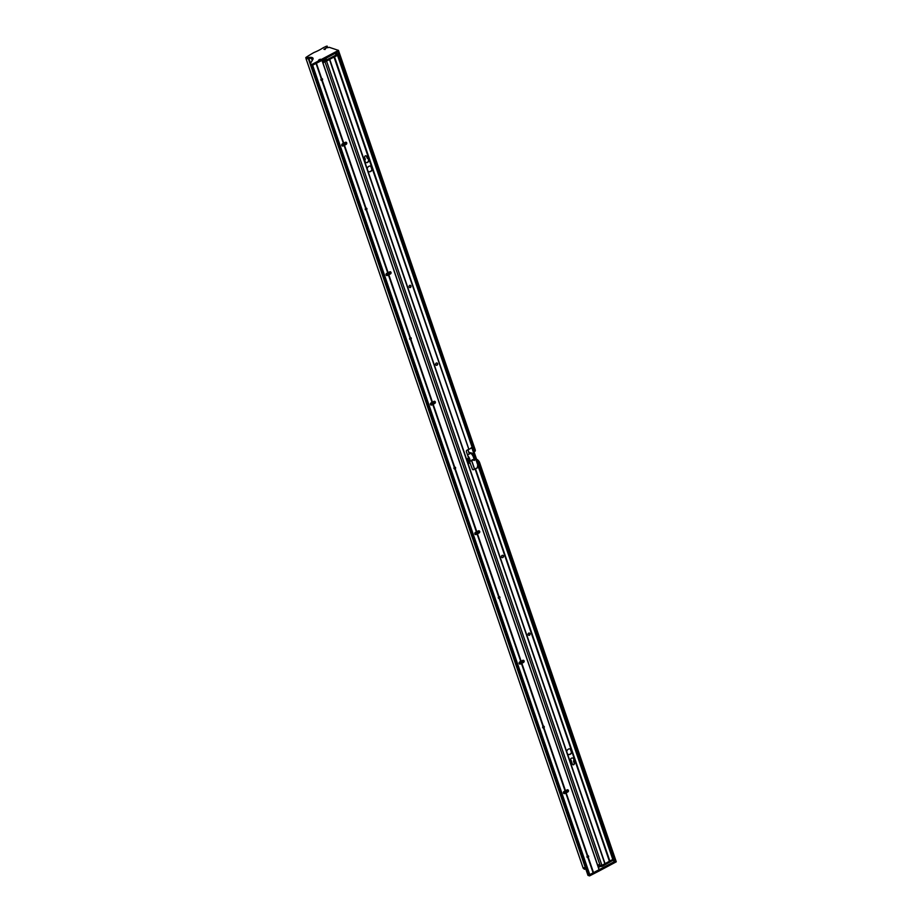 <?xml version="1.0" encoding="UTF-8"?>
<svg xmlns="http://www.w3.org/2000/svg" width="922" height="922" viewBox="0 0 922 922"><rect width="100%" height="100%" fill="white"/><g stroke="black" fill="none" stroke-linecap="round" stroke-linejoin="round"><path stroke-width="1.38" d="M365.988 162.491A2.19 1.89 110.7 0 0 367.14 162.41L367.452 162.249A2.19 1.89 110.7 0 0 367.532 158.4M365.953 155.783A1.187 1.026 -69.3 0 1 366.391 156.325L367.313 158.354L366.656 156.429A1.187 1.026 110.7 0 0 365.308 155.876A1.187 1.026 110.7 0 0 364.686 157.443L365.343 159.368A2.19 1.89 110.7 0 0 367.555 162.433A2.19 1.89 110.7 0 0 367.313 158.354M472.779 469.632A1.095 0.945 -69.3 0 0 473.366 469.54L478.022 467.523A1.095 0.945 110.7 0 0 478.472 467.108L471.926 448A1.095 0.945 110.7 0 0 471.373 448.092L468.849 449.383L334.49 56.968L338.109 54.79L326.538 61.071L329.546 59.515L604.913 863.787L609.857 861.24L475.061 468.895L571.133 749.494A2.927 2.524 110.7 0 0 566.742 751.753L567.491 753.942A2.927 2.524 110.7 0 0 571.882 751.684L609.419 861.321M410.302 285.29A1.187 1.026 -69.3 0 1 410.267 287.307L409.956 287.468A1.187 1.026 -69.3 0 1 409.46 287.491M409.656 285.394A1.187 1.026 110.7 0 0 410.371 287.491A1.187 1.026 110.7 0 0 409.656 285.394M436.901 363.003A1.187 1.026 -69.3 0 1 436.867 365.008L436.555 365.17A1.187 1.026 -69.3 0 1 436.071 365.204M436.256 363.095A1.187 1.026 110.7 0 0 436.982 365.204A1.187 1.026 110.7 0 0 436.256 363.095M529.355 633.034A1.187 1.026 -69.3 0 1 529.32 635.051L529.009 635.212A1.187 1.026 -69.3 0 1 528.525 635.235M528.709 633.137A1.187 1.026 110.7 0 0 529.435 635.235A1.187 1.026 110.7 0 0 528.709 633.137M502.755 555.332A1.187 1.026 -69.3 0 1 502.721 557.337L502.409 557.499A1.187 1.026 -69.3 0 1 501.914 557.533M502.11 555.424A1.187 1.026 110.7 0 0 502.824 557.533A1.187 1.026 110.7 0 0 502.11 555.424M568.148 754.403A2.927 2.524 110.7 0 0 569.784 754.288L570.096 754.127A2.927 2.524 110.7 0 0 570.211 748.941M368.604 171.596A2.927 2.524 110.7 0 0 370.241 171.48L370.517 171.342A2.927 2.524 110.7 0 0 370.679 166.133M372.338 168.876L371.531 166.628A2.927 2.524 110.7 0 0 367.21 168.864L367.959 171.135A2.927 2.524 110.7 0 0 372.338 168.876L468.849 449.383M475.498 468.814L609.926 861.217L613.476 859.062L601.905 865.355L604.867 863.822L329.5 59.55M471.407 448.08L472.571 448.576L337.187 54.444L337.775 53.822L335.631 53.084M477.504 466.14L477.608 466.786L478.161 466.163M472.029 448.38L471.2 447.712M572.862 764.753A1.187 1.026 -69.3 0 0 573.357 764.718L573.668 764.557A1.187 1.026 -69.3 0 0 574.141 763.093L573.472 761.169A2.19 1.89 110.7 0 0 572.839 758.045M572.435 764.211A1.187 1.026 110.7 0 0 574.394 763.197L573.738 761.261A2.19 1.89 110.7 0 0 572.965 758.091A2.19 1.89 110.7 0 0 571.421 762.194A2.19 1.89 110.7 0 0 571.767 762.275L572.435 764.211M567.491 753.942L605.028 863.58M475.061 468.895L473.62 469.644A1.095 0.945 -69.3 0 1 472.387 469.137L470.013 462.879A2.927 2.524 110.7 0 1 468.376 462.994M468.411 449.475L466.97 450.213A1.095 0.945 -69.3 0 0 466.394 451.653L468.503 457.808A2.927 2.524 110.7 0 0 466.97 460.355L467.719 462.544A2.927 2.524 110.7 0 0 470.278 462.982M467.719 462.544L566.742 751.753M367.959 171.135L466.97 460.355M475.568 468.791L478.022 467.523M597.364 864.398L600.118 865.447L597.364 864.398L599.415 865.216L597.963 866.15M600.141 865.447L325.017 61.866L600.153 865.528L601.905 865.355L600.153 865.528M322.262 60.23L323.829 60.817M571.882 751.684L571.133 749.494M477.492 465.875L477.458 467.293A1.095 0.945 -69.3 0 1 477.446 467.304M571.179 762.079A2.466 2.132 110.7 0 0 570.292 759.947M324.671 60.368L326.572 59.388L324.671 60.368M335.689 54.605L337.556 53.73L335.735 54.732M323.196 59.734L326.215 60.103L337.187 54.444M324.498 60.345L324.775 61.175M613.66 859.915L602.239 866.323L600.476 866.496M598.724 865.758L597.698 865.378M339.077 54.144L322.907 62.765M322.493 61.544L323.933 60.61L322.573 60.057M322.792 62.442L323.657 62.558M338.858 54.721L323.541 62.235M338.754 54.398L337.717 53.741M599.312 865.424L597.479 864.721M614.548 858.739L598.39 867.372M598.274 867.049L599.127 867.164M614.34 859.316L599.023 866.841M614.225 858.993L613.222 858.336M325.57 60.264L326.572 59.55L325.57 60.264M325.708 60.622L325.097 60.068L325.708 60.518M325.731 60.506L326.158 59.688L325.489 59.999M336.542 54.605L337.544 53.891L336.542 54.605M336.968 54.778L337.129 54.029L336.461 54.34M336.956 54.778L336.507 54.041M567.491 789.785A1.164 1.014 -69.3 0 1 567.111 791.71L564.091 793.266A1.164 1.014 -69.3 0 1 563.699 793.381M567.802 791.963A1.164 1.014 110.7 0 0 567.86 789.831A1.164 1.014 110.7 0 0 567.088 789.889L564.068 791.456A1.164 1.014 110.7 0 0 564.783 793.531L567.802 791.963L567.111 791.71M523.143 660.267A1.164 1.014 -69.3 0 1 522.774 662.192L519.743 663.748A1.164 1.014 -69.3 0 1 519.351 663.863M523.466 662.457A1.164 1.014 110.7 0 0 523.523 660.325A1.164 1.014 110.7 0 0 522.751 660.383L519.731 661.938A1.164 1.014 110.7 0 0 520.434 664.013L523.466 662.457L522.255 660.636M478.806 530.761A1.164 1.014 -69.3 0 1 478.426 532.674L475.406 534.241A1.164 1.014 -69.3 0 1 475.014 534.345M479.117 532.939A1.164 1.014 110.7 0 0 478.414 530.865L475.383 532.432A1.164 1.014 110.7 0 0 476.098 534.495L479.117 532.939L478.426 532.674M434.458 401.243A1.164 1.014 -69.3 0 1 434.089 403.168L431.058 404.723A1.164 1.014 -69.3 0 1 430.666 404.839M434.781 403.421A1.164 1.014 110.7 0 0 434.066 401.358L431.047 402.914A1.164 1.014 110.7 0 0 431.75 404.988L434.781 403.421L433.571 401.612M390.121 271.725A1.164 1.014 -69.3 0 1 389.741 273.65L386.721 275.217A1.164 1.014 -69.3 0 1 386.33 275.321M390.432 273.915A1.164 1.014 110.7 0 0 389.729 271.84L386.698 273.396A1.164 1.014 110.7 0 0 387.413 275.471L390.432 273.915L389.741 273.65M345.773 142.219A1.164 1.014 -69.3 0 1 345.404 144.143L342.373 145.699A1.164 1.014 -69.3 0 1 341.981 145.814M346.096 144.397A1.164 1.014 110.7 0 0 345.381 142.322L342.362 143.89A1.164 1.014 110.7 0 0 343.065 145.964L346.096 144.397L344.886 142.587M587.36 855.881L587.326 855.916A0.945 0.818 110.7 0 0 587.879 857.541L588.282 857.333A0.945 0.818 110.7 0 0 587.729 855.708L565.82 792.978M587.763 855.697A0.945 0.818 -69.3 0 1 587.591 857.068L587.199 857.276A0.945 0.818 -69.3 0 1 587.164 857.287M543.392 727.412L542.989 726.398A0.945 0.818 110.7 0 0 543.542 728.023L543.945 727.815A0.945 0.818 110.7 0 0 543.381 726.19L521.483 663.471M521.852 663.287L543.381 726.19A0.945 0.818 -69.3 0 1 543.254 727.562L542.851 727.769A0.945 0.818 -69.3 0 1 542.816 727.769M499.044 597.894L498.641 596.891A0.945 0.818 110.7 0 0 499.194 598.516L499.597 598.309A0.945 0.818 110.7 0 0 499.044 596.672L477.135 533.953M499.079 596.672A0.945 0.818 -69.3 0 1 498.906 598.044L498.514 598.251A0.945 0.818 -69.3 0 1 498.479 598.263M454.327 467.339L454.304 467.373A0.945 0.818 110.7 0 0 454.857 468.998L455.261 468.791A0.945 0.818 110.7 0 0 454.696 467.166L432.798 404.435M433.167 404.262L454.696 467.166A0.945 0.818 -69.3 0 1 454.569 468.526L454.166 468.745A0.945 0.818 -69.3 0 1 454.131 468.745M365.642 208.314L365.619 208.349A0.945 0.818 110.7 0 0 366.172 209.974L366.576 209.767A0.945 0.818 110.7 0 0 366.011 208.142L344.113 145.411M344.482 145.227L366.011 208.142A0.945 0.818 -69.3 0 1 365.884 209.501L365.481 209.709A0.945 0.818 -69.3 0 1 365.446 209.72M410.359 338.87L409.956 337.855A0.945 0.818 110.7 0 0 410.509 339.492L410.912 339.284A0.945 0.818 110.7 0 0 410.359 337.648L388.45 274.929M410.394 337.648A0.945 0.818 -69.3 0 1 410.221 339.019L409.829 339.227A0.945 0.818 -69.3 0 1 409.794 339.227M321.674 79.845L321.271 78.831A0.945 0.818 110.7 0 0 321.824 80.456L322.227 80.249A0.945 0.818 110.7 0 0 321.674 78.624L316.039 63.434L312.546 65.208L589.688 874.667L587.66 874.425L310.184 63.987L312.846 59.423A7.307 2.547 -18.9 0 0 313.054 58.34A7.307 2.547 -18.9 0 0 312.189 57.59A7.307 2.547 -18.9 0 0 306.68 57.879L306.046 57.371A65.739 22.958 161.1 0 1 313.929 52.542L314.241 52.404A22.831 7.975 -18.9 0 0 323.161 47.794L323.449 47.644A65.739 22.958 161.1 0 1 325.224 46.815A2.927 1.026 -18.9 0 0 326.054 46.365L327.137 46.1L326.676 46.653A2.374 0.83 -18.9 0 0 326.261 47.391A2.374 0.83 -18.9 0 0 329.142 47.276L338.466 50.387L311.947 64.413L310.23 64.033L310.53 64.909M321.709 78.624A0.945 0.818 -69.3 0 1 321.548 79.995L321.144 80.202A0.945 0.818 -69.3 0 1 321.11 80.202M475.233 449.844L338.708 51.448L475.176 450.996A3.653 1.325 62.7 0 1 474.865 451.411L474.265 451.722A3.653 1.325 -117.3 0 0 474.576 450.109L338.386 51.609M338.455 50.341L475.36 450.466M327.736 47.667L327.471 47.068L327.01 47.621A2.374 0.83 -18.9 0 0 326.918 47.714A2.374 0.83 -18.9 0 1 327.01 47.621L326.676 46.653M615.908 860.733L613.545 860.457M476.605 459.329L477.077 459.502A3.653 1.325 62.7 0 1 478.53 460.793L479.774 463.455L478.864 462.66A3.653 1.325 62.7 0 0 476.847 460.009M479.094 461.38L615.942 860.814L589.688 874.667M593.146 872.915L587.879 857.541L593.18 872.892M599.196 869.746L322.078 60.333L599.196 869.746L589.423 874.84L587.671 874.367M585.274 867.521L308.305 58.547L585.274 867.521L583.511 867.809M308.132 58.063L306.369 58.351M311.694 65.37L310.564 65.001L311.809 65.474L311.475 64.494M316.039 63.434L321.271 78.831M321.985 60.379L316.361 63.272L321.617 78.635M589.377 874.552L312.328 65.358M564.817 792.885L564.287 791.341M520.469 663.379L519.939 661.823M476.132 533.861L475.602 532.317M431.784 404.355L431.254 402.799M387.447 274.837L386.917 273.292M343.099 145.319L342.569 143.774M323.922 49.315L325.823 48.336L323.922 49.315M318.493 60.207L320.395 59.227L318.493 60.207M327.218 46.181L327.045 47.714M313.077 58.87A7.307 2.547 -18.9 0 0 312.523 58.559A7.307 2.547 -18.9 0 0 307.014 58.847L305.735 57.809M338.466 50.387L338.708 51.448L321.974 60.379L321.64 59.411M338.708 51.448L338.374 50.468M616.265 861.793L615.931 860.768L616.184 861.874L599.45 870.806L321.974 60.379L311.809 65.474M585.458 868.005A7.307 2.547 -18.9 0 0 584.156 868.305L583.2 868.236L306.058 58.778M585.793 868.973A7.307 2.547 -18.9 0 0 584.49 869.273L583.2 868.236M616.184 861.874L479.774 463.455M599.45 870.806L589.746 875.808L587.994 875.393L310.564 65.001M324.821 49.212L325.823 48.497L324.821 49.212M324.959 49.569L324.348 49.016L324.959 49.465M324.982 49.454L325.408 48.636L324.74 48.947M319.381 60.103L320.395 59.388L319.381 60.103M319.346 59.538L319.807 60.276L319.957 59.63L319.3 59.838M467.592 458.66A3.123 1.141 62.7 0 1 468.053 462.037L469.321 461.38A3.123 1.141 -117.3 0 0 469.321 461.38A3.123 1.141 -117.3 0 0 469.333 461.38A3.123 1.141 -117.3 0 0 468.226 457.001M467.869 455.941A3.446 1.256 62.7 0 1 469.794 459.133A3.446 1.256 62.7 0 1 469.736 461.53L469.736 461.53A3.446 1.256 62.7 0 1 469.171 461.519A3.446 1.256 62.7 0 1 469.114 461.496L469.171 461.519M467.558 461.807A2.697 0.98 -117.3 0 0 467.293 459.168A2.754 1.003 -117.3 0 1 467.592 461.864A2.754 1.003 -117.3 0 1 467.362 461.91L467.546 461.818A2.697 0.98 -117.3 0 0 467.558 461.807M467.154 461.311A2.697 0.98 -117.3 0 0 466.981 460.435M472.318 453.394A3.907 1.418 62.7 0 1 472.444 453.52A3.907 1.418 62.7 0 1 474.404 456.851A3.907 1.418 62.7 0 1 474.68 457.854A3.907 1.418 62.7 0 1 474.692 457.923M469.644 452.552L472.11 453.163L474.45 457.128L471.81 453.324L469.644 452.552L469.459 453.924A3.907 1.418 62.7 0 1 471.165 453.624A3.907 1.418 62.7 0 1 473.493 457.312A3.907 1.418 62.7 0 1 472.652 460.032M472.444 453.52L471.81 453.324M472.133 459.686L474.6 460.308L474.68 457.854M474.3 460.458L474.139 457.277M613.211 860.664L478.472 467.108M334.559 56.945L468.918 449.36M334.121 57.164L371.635 166.732M602.239 866.323L326.215 60.103M367.21 169.014L329.696 59.446M371.531 166.628L334.064 57.199M329.742 59.423L367.21 168.864M370.932 166.271L371.981 169.337M467.973 449.694L469.425 453.947M471.684 460.527L474.553 468.929M570.476 749.079L571.525 752.156M370.782 166.179L371.923 169.544M467.869 449.752L469.321 454.004M471.568 460.585L474.45 468.987M570.315 748.998L571.467 752.352M571.456 762.171L570.395 759.555A2.87 2.478 -69.3 0 1 571.433 762.171M571.363 762.148A2.685 2.317 110.7 0 0 570.349 759.716M327.206 47.714L326.814 46.573M312.212 60.518L311.463 58.328M587.671 855.708L566.143 792.816L587.729 855.708M587.487 855.731L565.958 792.851M587.395 855.777L565.866 792.897M587.326 855.916L565.785 793.001M543.335 726.202L521.794 663.298M543.139 726.213L521.61 663.333M543.058 726.259L521.529 663.379M542.989 726.398L521.449 663.494M498.986 596.684L477.458 533.792L499.044 596.672M498.802 596.707L477.273 533.826M498.71 596.753L477.181 533.873M498.641 596.891L477.1 533.976M454.65 467.177L433.11 404.274M454.454 467.189L432.925 404.309M454.373 467.235L432.844 404.355M454.304 467.373L432.764 404.47M410.359 337.648L388.819 274.744L410.302 337.659M410.025 337.717L388.496 274.837M410.117 337.683L388.588 274.802M409.956 337.855L388.416 274.952M365.965 208.142L344.425 145.25M365.769 208.165L344.24 145.284M365.688 208.211L344.16 145.33M365.619 208.349L344.079 145.434M615.527 861.067L479.452 463.628M474.576 450.109L339.135 54.525M338.927 53.925L338.178 51.724M593.549 872.708L588.282 857.333M593.491 872.731L588.236 857.356M593.226 872.8L587.971 857.46M593.319 872.765L588.063 857.414M565.774 792.401L543.715 727.896M565.428 790.742L543.899 727.85M565.486 790.73L543.945 727.815M565.163 790.822L543.634 727.942M565.659 792.459L543.577 728.011M565.082 790.938L543.542 728.023M520.907 661.27L499.378 598.39M521.08 661.235L499.551 598.332M521.137 661.212L499.597 598.309M520.815 661.304L499.286 598.424M499.194 598.516L520.734 661.42L499.24 598.493M477.089 533.377L455.03 468.872M476.743 531.717L455.214 468.825M476.801 531.694L455.261 468.791M476.478 531.798L454.949 468.918M476.974 533.423L454.892 468.987M476.397 531.902L454.857 468.998M432.222 402.234L410.693 339.354M432.406 402.199L410.866 339.308M343.537 143.21L322.008 80.329M343.722 143.175L322.181 80.283M388.058 272.693L366.53 209.79M388.116 272.67L366.576 209.767M388.404 274.341L366.345 209.847M387.793 272.774L366.265 209.893M388.289 274.399L366.207 209.962M387.713 272.877L366.172 209.974M432.453 402.188L410.912 339.284M432.13 402.28L410.601 339.4M410.509 339.492L432.049 402.395L410.555 339.469M343.768 143.164L322.227 80.249M321.432 78.647L316.2 63.364M343.445 143.256L321.916 80.375M343.952 144.892L321.87 80.445M343.364 143.371L321.824 80.456M321.674 78.624L316.407 63.249M321.34 78.693L316.108 63.399M589.78 874.655L312.639 65.197M588.835 874.828L311.717 65.439M588.732 874.851L311.601 65.393M567.341 791.56L566.811 790.039M522.993 662.042L522.474 660.521M478.656 532.524L478.126 531.014M434.308 403.018L433.789 401.496M389.971 273.5L389.453 271.978M345.623 143.993L345.105 142.472M310.553 63.341L308.87 58.455M615.285 861.113L614.617 859.131M614.398 858.52L478.864 462.66M343.065 145.964L342.373 145.699M387.413 275.471L386.721 275.217M431.75 404.988L431.058 404.723M476.098 534.495L475.406 534.241M520.434 664.013L519.743 663.748M564.783 793.531L564.091 793.266M587.729 856.918L587.36 855.847M521.322 662.941L520.78 661.374M454.707 468.388L454.339 467.304M432.637 403.917L432.095 402.349M366.022 209.352L365.654 208.28M566.143 792.205L565.612 790.661M521.806 662.688L521.276 661.143M477.458 533.181L476.928 531.637M433.121 403.663L432.591 402.119M388.773 274.157L388.243 272.601M344.436 144.639L343.906 143.094M567.134 791.698L566.604 790.154M478.449 532.674L477.919 531.118M389.764 273.65L389.234 272.094M566.88 791.825L566.35 790.269L566.88 791.825M522.543 662.307L522.013 660.763L522.532 662.319M478.207 532.801L477.677 531.245L478.195 532.801M433.859 403.283L433.328 401.738L433.847 403.283M389.522 273.765L388.992 272.221L389.51 273.776M344.632 142.714L345.162 144.258L344.644 142.703M587.821 856.792L587.452 855.743M543.473 727.285L543.116 726.225M521.426 662.883L520.872 661.27M499.136 597.767L498.767 596.707M454.788 468.249L454.431 467.2M432.741 403.859L432.188 402.246M410.451 338.743L410.083 337.683M366.103 209.225L365.746 208.176M344.056 144.835L343.503 143.221M321.766 79.718L321.398 78.658M587.245 857.276L586.991 856.515M565.151 792.724L564.621 791.168M542.908 727.758L542.643 726.997M520.803 663.218L520.273 661.662M498.56 598.24L498.306 597.491M476.467 533.7L475.936 532.144M454.223 468.733L453.958 467.973M432.118 404.182L431.588 402.626M409.875 339.215L409.622 338.455M387.782 274.675L387.252 273.119M365.538 209.709L365.273 208.948M343.433 145.157L342.903 143.602M321.19 80.191L320.937 79.43M565.002 792.793L564.471 791.249M520.653 663.287L520.123 661.731M476.317 533.769L475.787 532.225M431.969 404.251L431.438 402.707M387.632 274.744L387.102 273.2M343.284 145.227L342.753 143.682M307.014 58.847L306.68 57.879M312.281 65.381L311.947 64.413M584.49 869.273L584.156 868.305M589.746 875.808L589.423 874.84M589.273 875.9L588.939 874.932M588.04 875.427L587.706 874.459M467.442 462.095L468.053 462.037A3.123 1.141 62.7 0 1 467.385 461.945M613.476 859.062L338.201 55.066M324.452 60.276L324.786 61.255M337.775 53.822L338.086 54.732M615.931 860.768L479.486 462.233M587.994 875.393L310.184 63.987M567.191 791.664L566.661 790.119M522.843 662.146L522.313 660.601M478.506 532.639L477.976 531.095M434.158 403.121L433.628 401.577M389.822 273.615L389.291 272.059M345.473 144.097L344.943 142.553M587.383 857.264L587.06 856.284M565.29 792.701L564.737 791.111M543.046 727.746L542.712 726.778M520.942 663.183L520.4 661.593M498.698 598.228L498.376 597.26M476.605 533.677L476.052 532.086M454.362 468.722L454.027 467.754M432.257 404.159L431.715 402.568M410.013 339.204L409.691 338.236M387.92 274.652L387.367 273.05M365.677 209.697L365.343 208.718M343.572 145.134L343.03 143.544M321.329 80.179L321.006 79.211M470.693 453.29L467.523 454.926M473.85 459.41L469.736 461.53"/></g></svg>
